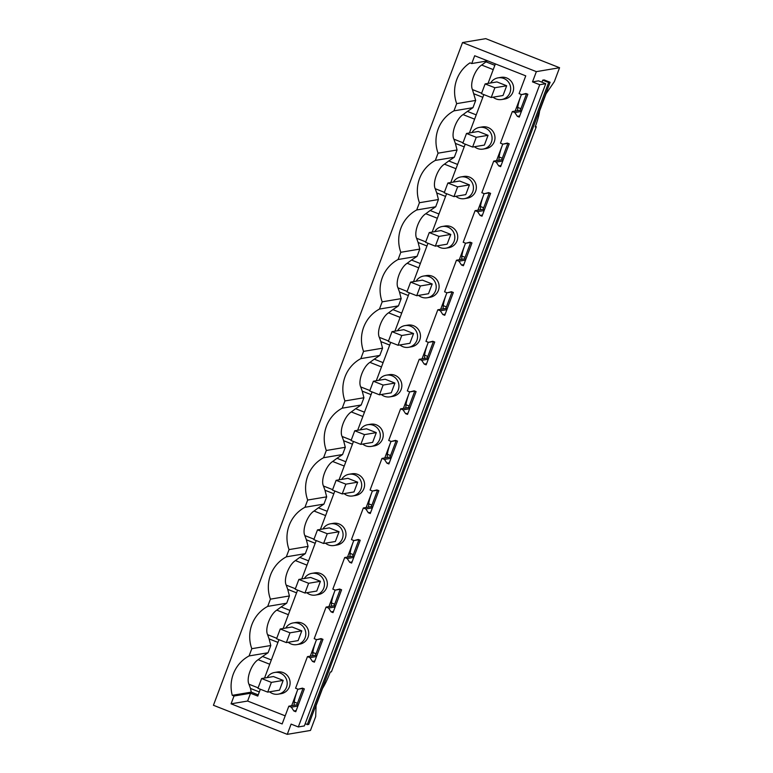 <?xml version="1.0" encoding="UTF-8"?>
<svg xmlns="http://www.w3.org/2000/svg" width="773" height="773" viewBox="0 0 773 773"><rect width="100%" height="100%" fill="white"/><g stroke="black" fill="none" stroke-linecap="round" stroke-linejoin="round"><path stroke-width="1.16" d="M287.256 734.35L213.435 705.276L462.534 42.554L536.356 71.638L532.51 81.88L539.718 84.711L298.32 726.949L291.102 724.108L287.256 734.35L310.466 730.446L315.693 716.561L316.06 705.681L322.563 688.385A20.939 3.372 111.5 0 0 330.293 672.008L331.414 671.824L536.298 126.743L535.177 126.927A20.939 3.372 111.5 0 0 539.544 111.119L546.047 93.823L554.347 81.609L559.565 67.724L485.744 38.65L462.534 42.554M487.686 60.864L471.743 63.541L474.68 55.743L525.756 75.86L519.079 93.61L521.582 94.596L525.93 93.504L527.853 94.267L519.272 117.09L517.35 116.337L514.828 112.539L512.335 111.554L500.45 143.16L502.952 144.145L507.301 143.063L509.223 143.817L500.643 166.639L498.72 165.886L496.208 162.098L493.705 161.113L481.83 192.719L484.323 193.694L488.671 192.612L490.594 193.366L482.023 216.198L480.101 215.435L477.579 211.647L475.086 210.662L463.201 242.268L465.704 243.253L470.052 242.162L471.974 242.925L463.394 265.748L461.471 264.994L458.959 261.197L456.457 260.211L444.581 291.817L447.074 292.803L451.422 291.721L453.345 292.474L444.765 315.297L442.842 314.543L440.33 310.756L437.827 309.77L425.952 341.376L428.455 342.352L432.803 341.27L434.726 342.024L426.145 364.856L424.222 364.093L421.7 360.305L419.208 359.319L407.323 390.925L409.825 391.911L414.173 390.819L416.096 391.582L407.516 414.405L405.593 413.652L403.081 409.854L400.578 408.869L388.703 440.475L391.196 441.46L395.544 440.378L397.467 441.132L388.887 463.955L386.964 463.201L384.452 459.413L381.959 458.428L370.074 490.034L372.576 491.01L376.924 489.927L378.847 490.681L370.267 513.514L368.344 512.75L365.832 508.963L363.329 507.977L351.444 539.583L353.947 540.569L358.295 539.477L360.218 540.24L351.638 563.063L349.715 562.309L347.203 558.512L344.7 557.526L332.825 589.132L335.327 590.118L339.676 589.036L341.598 589.789L333.018 612.612L331.095 611.858L328.573 608.071L326.08 607.085L314.196 638.691L316.698 639.667L321.046 638.585L322.969 639.339L314.389 662.171L312.466 661.408L309.954 657.62L307.451 656.635L295.576 688.241L298.069 689.226L302.417 688.134L304.34 688.898L295.759 711.72L293.837 710.967L291.324 707.169L288.822 706.184L282.155 723.943L231.079 703.826L247.621 701.043L285.198 715.846M471.743 63.541L469.994 62.855A34.543 33.935 -99.6 0 0 456.679 103.63L453.964 110.858A34.543 33.935 -99.6 0 0 438.059 153.18L435.334 160.417A34.543 33.935 -99.6 0 0 419.43 202.729L416.715 209.966A34.543 33.935 -99.6 0 0 400.801 252.288L398.085 259.515A34.543 33.935 -99.6 0 0 382.181 301.837L379.456 309.074A34.543 33.935 -99.6 0 0 363.552 351.386L360.836 358.624A34.543 33.935 -99.6 0 0 344.932 400.945L342.207 408.183A34.543 33.935 -99.6 0 0 326.303 450.495L323.578 457.732A34.543 33.935 -99.6 0 0 307.673 500.044L304.958 507.281A34.543 33.935 -99.6 0 0 289.054 549.603L286.329 556.84A34.543 33.935 -99.6 0 0 270.424 599.152L267.709 606.39A34.543 33.935 -99.6 0 0 251.795 648.702L249.08 655.939A34.543 33.935 -99.6 0 0 232.258 695.333L234.016 696.019L231.079 703.826M539.718 84.711L545.748 83.697L538.539 80.856L532.51 81.88M545.748 83.697L304.349 725.934L298.32 726.949M535.38 126.376L536.298 126.743M305.113 723.895L308.707 724.494L550.105 82.267L544.153 79.919L542.704 80.16L548.656 82.508L550.105 82.267M291.663 705.71L297.547 690.057A15.702 2.532 111.5 0 0 294.271 702.077L294.03 705.314M297.895 689.149A15.702 2.532 111.5 0 0 297.576 689.989L297.885 689.149M316.515 639.6A15.702 2.532 111.5 0 0 316.196 640.44L316.515 639.6M310.292 656.161L316.167 640.508A15.702 2.532 111.5 0 0 312.891 652.518L316.051 653.765M335.144 590.05A15.702 2.532 111.5 0 0 334.825 590.891L335.144 590.05M328.911 606.602L334.796 590.959A15.702 2.532 111.5 0 0 331.52 602.969L334.68 604.215M353.773 540.491A15.702 2.532 111.5 0 0 353.445 541.332L353.763 540.491M347.541 557.053L353.425 541.4A15.702 2.532 111.5 0 0 350.14 553.42L353.3 554.656M372.393 490.942A15.702 2.532 111.5 0 0 372.074 491.783L372.393 490.942M366.17 507.503L372.045 491.85A15.702 2.532 111.5 0 0 368.769 503.861L371.929 505.107M391.022 441.393A15.702 2.532 111.5 0 0 390.703 442.233L391.012 441.393M384.79 457.945L390.674 442.301A15.702 2.532 111.5 0 0 387.399 454.311L390.549 455.558M409.642 391.834A15.702 2.532 111.5 0 0 409.323 392.674L409.642 391.834M403.419 408.395L409.304 392.742A15.702 2.532 111.5 0 0 406.018 404.762L409.178 405.999M428.271 342.284A15.702 2.532 111.5 0 0 427.952 343.125L428.271 342.284M422.039 358.846L427.923 343.193A15.702 2.532 111.5 0 0 424.648 355.203L427.807 356.45M446.9 292.735A15.702 2.532 111.5 0 0 446.572 293.576L446.891 292.735M440.668 309.287L446.552 293.643A15.702 2.532 111.5 0 0 443.277 305.654L446.427 306.9M465.52 243.176A15.702 2.532 111.5 0 0 465.201 244.017L465.52 243.176M459.297 259.738L465.172 244.084A15.702 2.532 111.5 0 0 461.896 256.105L465.056 257.341M484.149 193.627A15.702 2.532 111.5 0 0 483.83 194.467L484.14 193.627M477.917 210.188L483.801 194.535A15.702 2.532 111.5 0 0 480.526 206.546L483.685 207.792M502.769 144.078A15.702 2.532 111.5 0 0 502.45 144.918L502.769 144.078M496.546 160.629L502.431 144.986A15.702 2.532 111.5 0 0 499.145 156.996L502.305 158.243M521.398 94.519A15.702 2.532 111.5 0 0 521.079 95.359L521.398 94.519M515.176 111.08L521.05 95.427A15.702 2.532 111.5 0 0 517.775 107.447L520.934 108.684M278.966 639.677L264.888 677.119A15.702 2.532 111.5 0 0 264.859 677.187L264.54 678.047M260.337 689.226L257.767 696.077L250.549 693.236L247.621 701.043M259.313 691.941L250.491 688.463L248.954 684.231C246.075 678.356 251.544 663.775 258.172 659.688L269.729 664.239M271.342 659.958L262.511 656.48L258.172 659.688M277.942 642.392L269.11 638.913L270.792 645.503L269.439 649.127L268.076 652.741L262.511 656.48M296.571 592.843L287.74 589.364L289.421 595.954L286.706 603.191L267.709 606.39M289.962 610.409L281.14 606.931L286.706 603.191M269.11 638.913L267.584 634.672C264.704 628.807 270.164 614.226 276.802 610.139L288.358 614.69M308.591 560.85L299.76 557.381L295.431 560.589C288.793 564.677 283.324 579.257 286.203 585.122L287.74 589.364M315.191 543.284L306.369 539.805L308.05 546.405L305.325 553.642L286.329 556.84M299.76 557.381L305.325 553.642M327.211 511.301L318.389 507.822L314.051 511.03C307.422 515.118 301.953 529.698 304.833 535.573L306.369 539.805M333.82 493.734L324.989 490.256L326.67 496.846L323.955 504.083L304.958 507.281M318.389 507.822L323.955 504.083M345.84 461.752L337.009 458.273L332.68 461.481C326.042 465.568 320.573 480.149 323.452 486.014L324.989 490.256M352.449 444.185L343.618 440.707L345.299 447.296L342.574 454.534L323.578 457.732M337.009 458.273L342.574 454.534M364.469 412.193L355.638 408.724L351.309 411.932C344.671 416.019 339.202 430.6 342.081 436.465L343.618 440.707M371.069 394.626L362.237 391.148L363.919 397.747L361.204 404.984L342.207 408.183M355.638 408.724L361.204 404.984M383.089 362.643L374.267 359.165L369.929 362.373C363.291 366.46 357.831 381.041 360.711 386.915L362.237 391.148M389.698 345.077L380.867 341.598L382.548 348.188L379.833 355.425L360.836 358.624M374.267 359.165L379.833 355.425M401.718 313.094L392.887 309.615L388.558 312.823C381.92 316.911 376.451 331.491 379.33 337.357L380.867 341.598M408.318 295.528L399.496 292.049L401.177 298.639L398.453 305.876L379.456 309.074M392.887 309.615L398.453 305.876M420.348 263.535L411.516 260.066L407.178 263.264C400.549 267.361 395.08 281.942 397.96 287.807L399.496 292.049M426.947 245.969L418.116 242.49L419.797 249.09L417.082 256.327L398.085 259.515M411.516 260.066L417.082 256.327M438.967 213.986L430.146 210.507L425.807 213.715C419.169 217.802 413.71 232.383 416.589 238.258L418.116 242.49M445.577 196.419L436.745 192.941L438.426 199.531L435.701 206.768L416.715 209.966M430.146 210.507L435.701 206.768M457.597 164.436L448.765 160.958L444.436 164.166C437.798 168.253 432.329 182.834 435.209 188.699L436.745 192.941M464.196 146.87L455.374 143.392L457.056 149.981L454.331 157.219L435.334 160.417M448.765 160.958L454.331 157.219M476.216 114.877L467.394 111.409L463.056 114.607C456.428 118.704 450.959 133.285 453.838 139.15L455.374 143.392M494.846 65.328L486.014 61.85L481.685 65.058C475.047 69.145 469.578 83.726 472.458 89.591L475.675 100.432L472.96 107.669L453.964 110.858M467.394 111.409L472.96 107.669M482.825 97.311L473.994 93.833M487.154 60.951L486.014 61.85M474.467 146.744A10.996 10.803 -99.6 0 0 483.096 149.092L486.004 148.6A10.996 10.803 -99.6 0 0 492.527 130.821A10.996 10.803 -99.6 0 0 482.352 126.907L479.453 127.4A10.996 10.803 -99.6 0 0 472.003 132.531M483.096 149.092A10.996 10.803 -99.6 0 0 489.628 131.313A10.996 10.803 -99.6 0 0 479.453 127.4M493.097 97.185A10.996 10.803 -99.6 0 0 508.248 81.764A10.996 10.803 -99.6 0 0 490.633 82.982M485.125 83.909L496.923 81.919L506.682 85.764L503.02 95.514L491.222 97.504L481.463 93.659L485.125 83.909L494.884 87.745L491.222 97.504M325.462 543.158A10.996 10.803 -99.6 0 0 334.091 545.506L336.999 545.023A10.996 10.803 -99.6 0 0 343.521 527.244A10.996 10.803 -99.6 0 0 333.347 523.331L330.448 523.823A10.996 10.803 -99.6 0 0 322.998 528.954M334.091 545.506A10.996 10.803 -99.6 0 0 340.622 527.737A10.996 10.803 -99.6 0 0 330.448 523.823M269.584 691.816A10.996 10.803 -99.6 0 0 278.222 694.164L281.121 693.681A10.996 10.803 -99.6 0 0 287.643 675.902A10.996 10.803 -99.6 0 0 277.468 671.988L274.57 672.481A10.996 10.803 -99.6 0 0 267.129 677.612M278.222 694.164A10.996 10.803 -99.6 0 0 284.744 676.394A10.996 10.803 -99.6 0 0 274.57 672.481M455.838 196.294A10.996 10.803 -99.6 0 0 464.476 198.642L467.375 198.149A10.996 10.803 -99.6 0 0 473.897 180.38A10.996 10.803 -99.6 0 0 463.723 176.466L460.824 176.949A10.996 10.803 -99.6 0 0 453.384 182.09M464.476 198.642A10.996 10.803 -99.6 0 0 470.999 180.863A10.996 10.803 -99.6 0 0 460.824 176.949M399.96 344.951A10.996 10.803 -99.6 0 0 408.598 347.299L411.497 346.806A10.996 10.803 -99.6 0 0 418.019 329.037A10.996 10.803 -99.6 0 0 407.844 325.124L404.946 325.607A10.996 10.803 -99.6 0 0 397.506 330.747M408.598 347.299A10.996 10.803 -99.6 0 0 415.12 329.52A10.996 10.803 -99.6 0 0 404.946 325.607M437.218 245.843A10.996 10.803 -99.6 0 0 445.847 248.191L448.746 247.708A10.996 10.803 -99.6 0 0 455.278 229.929A10.996 10.803 -99.6 0 0 445.103 226.016L442.195 226.508A10.996 10.803 -99.6 0 0 434.755 231.639M445.847 248.191A10.996 10.803 -99.6 0 0 452.369 230.422A10.996 10.803 -99.6 0 0 442.195 226.508M362.711 444.06A10.996 10.803 -99.6 0 0 371.349 446.408L374.248 445.915A10.996 10.803 -99.6 0 0 380.77 428.136A10.996 10.803 -99.6 0 0 370.596 424.222L367.697 424.715A10.996 10.803 -99.6 0 0 360.257 429.846M371.349 446.408A10.996 10.803 -99.6 0 0 377.871 428.629A10.996 10.803 -99.6 0 0 367.697 424.715M344.091 493.609A10.996 10.803 -99.6 0 0 352.72 495.957L355.619 495.474A10.996 10.803 -99.6 0 0 362.151 477.695A10.996 10.803 -99.6 0 0 351.976 473.781L349.067 474.264A10.996 10.803 -99.6 0 0 341.627 479.405M352.72 495.957A10.996 10.803 -99.6 0 0 359.242 478.178A10.996 10.803 -99.6 0 0 349.067 474.264M288.213 642.266A10.996 10.803 -99.6 0 0 296.842 644.614L299.75 644.131A10.996 10.803 -99.6 0 0 306.272 626.352A10.996 10.803 -99.6 0 0 296.098 622.439L293.189 622.922A10.996 10.803 -99.6 0 0 285.749 628.062M296.842 644.614A10.996 10.803 -99.6 0 0 303.364 626.835A10.996 10.803 -99.6 0 0 293.189 622.922M418.589 295.402A10.996 10.803 -99.6 0 0 427.227 297.75L430.126 297.257A10.996 10.803 -99.6 0 0 436.648 279.478A10.996 10.803 -99.6 0 0 426.474 275.565L423.575 276.058A10.996 10.803 -99.6 0 0 416.125 281.188M427.227 297.75A10.996 10.803 -99.6 0 0 433.75 279.971A10.996 10.803 -99.6 0 0 423.575 276.058M306.833 592.717A10.996 10.803 -99.6 0 0 315.471 595.065L318.37 594.572A10.996 10.803 -99.6 0 0 324.892 576.793A10.996 10.803 -99.6 0 0 314.717 572.88L311.819 573.373A10.996 10.803 -99.6 0 0 304.378 578.504M315.471 595.065A10.996 10.803 -99.6 0 0 321.993 577.286A10.996 10.803 -99.6 0 0 311.819 573.373M381.34 394.501A10.996 10.803 -99.6 0 0 389.969 396.849L392.877 396.365A10.996 10.803 -99.6 0 0 399.399 378.586A10.996 10.803 -99.6 0 0 389.225 374.673L386.326 375.166A10.996 10.803 -99.6 0 0 378.876 380.297M389.969 396.849A10.996 10.803 -99.6 0 0 396.501 379.079A10.996 10.803 -99.6 0 0 386.326 375.166M501.725 99.533L504.624 99.05A10.996 10.803 -99.6 0 0 511.156 81.271A10.996 10.803 -99.6 0 0 500.972 77.358L498.073 77.851M280.241 628.98L292.049 627L301.799 630.845L298.136 640.595L286.339 642.585L276.579 638.74L280.241 628.98L290.001 632.826L286.339 642.585M298.871 579.431L310.669 577.45L320.428 581.286L316.766 591.045L304.958 593.026L295.209 589.19L298.871 579.431L308.63 583.277L304.958 593.026M317.5 529.882L329.298 527.891L339.057 531.737L335.385 541.496L323.587 543.477L313.828 539.631L317.5 529.882L327.25 533.728L323.587 543.477M336.12 480.323L347.918 478.342L357.677 482.188L354.015 491.937L342.217 493.928L332.458 490.082L336.12 480.323L345.879 484.169L342.217 493.928M354.749 430.774L366.547 428.793L376.306 432.629L372.634 442.388L360.836 444.369L351.077 440.533L354.749 430.774L364.508 434.619L360.836 444.369M373.378 381.224L385.176 379.234L394.926 383.079L391.264 392.829L379.466 394.819L369.707 390.974L373.378 381.224L383.128 385.07L379.466 394.819M391.998 331.665L403.796 329.685L413.555 333.53L409.893 343.28L398.085 345.27L388.336 341.424L391.998 331.665L401.757 335.511L398.085 345.27M410.627 282.116L422.425 280.135L432.184 283.971L428.513 293.73L416.715 295.711L406.956 291.875L410.627 282.116L420.386 285.962L416.715 295.711M429.247 232.567L441.054 230.576L450.804 234.422L447.142 244.171L435.344 246.162L425.585 242.316L429.247 232.567L439.006 236.403L435.344 246.162M447.876 183.008L459.674 181.027L469.433 184.873L465.761 194.622L453.964 196.613L444.214 192.767L447.876 183.008L457.635 186.853L453.964 196.613M261.622 678.539L273.42 676.549L283.179 680.395L279.507 690.154L267.709 692.135L257.95 688.289L261.622 678.539L271.381 682.385L267.709 692.135M495.387 63.898L488.391 82.489A15.702 2.532 111.5 0 0 488.372 82.556L488.043 83.416M483.84 94.596L469.771 132.038A15.702 2.532 111.5 0 0 469.742 132.115L469.424 132.966M465.22 144.155L451.142 181.597A15.702 2.532 111.5 0 0 451.123 181.665L450.794 182.525M446.591 193.704L432.522 231.146A15.702 2.532 111.5 0 0 432.494 231.214L432.175 232.074M427.971 243.253L413.893 280.696A15.702 2.532 111.5 0 0 413.864 280.773L413.545 281.623M409.342 292.812L395.264 330.255A15.702 2.532 111.5 0 0 395.245 330.322L394.916 331.182M390.713 342.362L376.644 379.804A15.702 2.532 111.5 0 0 376.615 379.872L376.296 380.731M372.093 391.911L358.015 429.353A15.702 2.532 111.5 0 0 357.986 429.43L357.667 430.281M353.464 441.47L339.395 478.912A15.702 2.532 111.5 0 0 339.366 478.98L339.047 479.84M334.835 491.019L320.766 528.461A15.702 2.532 111.5 0 0 320.737 528.529L320.418 529.389M316.215 540.569L302.137 578.011A15.702 2.532 111.5 0 0 302.117 578.088L301.789 578.938M297.586 590.128L283.517 627.57A15.702 2.532 111.5 0 0 283.488 627.637L283.169 628.497M281.14 606.931L276.802 610.139M250.491 688.463L251.254 692.135L258.211 694.879M517.533 110.684L517.775 107.447M498.904 160.233L499.145 156.996M480.284 209.783L480.526 206.546M461.655 259.341L461.896 256.105M443.035 308.891L443.277 305.654M424.406 358.44L424.648 355.203M405.777 407.999L406.018 404.762M387.157 457.548L387.399 454.311M368.528 507.107L368.769 503.861M349.898 556.657L350.14 553.42M331.279 606.206L331.52 602.969M312.65 655.765L312.891 652.518M466.506 133.458L478.303 131.478L488.063 135.314L484.391 145.073L472.593 147.054L462.834 143.218L466.506 133.458L476.255 137.304L472.593 147.054M548.656 82.508L307.258 724.736M542.704 80.16L541.931 82.199M521.582 94.596L526.558 93.755L520.364 110.21L521.669 110.723M502.952 144.145L507.929 143.305L501.735 159.76L503.039 160.272M484.323 193.694L489.309 192.864L483.106 209.309L484.41 209.821M465.704 243.253L470.68 242.413L464.486 258.868L465.79 259.38M447.074 292.803L452.06 291.962L445.857 308.417L447.161 308.929M428.455 342.352L433.431 341.521L427.237 357.967L428.532 358.479M409.825 391.911L414.801 391.07L408.608 407.526L409.912 408.038M391.196 441.46L396.182 440.62L389.979 457.075L391.283 457.587M372.576 491.01L377.553 490.179L371.359 506.624L372.663 507.136M353.947 540.569L358.933 539.728L352.73 556.183L354.034 556.695M340.284 589.287L334.11 605.732L335.405 606.245M316.698 639.667L321.674 638.836L315.481 655.282L316.785 655.794M303.035 688.385L296.851 704.841L298.156 705.353M288.822 706.184L296.851 704.841M291.324 707.169L297.885 706.068M293.837 710.967L296.194 710.571M298.069 689.226L303.055 688.385M307.451 656.635L315.481 655.282M309.954 657.62L316.515 656.519M312.466 661.408L314.824 661.012M326.08 607.085L334.11 605.732M328.573 608.071L335.134 606.96M331.095 611.858L333.453 611.462M335.327 590.118L340.304 589.277M344.7 557.526L352.73 556.183M347.203 558.512L353.763 557.41M349.715 562.309L352.073 561.913M363.329 507.977L371.359 506.624M365.832 508.963L372.393 507.861M368.344 512.75L370.702 512.354M381.959 458.428L389.979 457.075M384.452 459.413L391.012 458.302M386.964 463.201L389.321 462.805M400.578 408.869L408.608 407.526M403.081 409.854L409.642 408.753M405.593 413.652L407.951 413.246M419.208 359.319L427.237 357.967M421.7 360.305L428.271 359.203M424.222 364.093L426.58 363.697M437.827 309.77L445.857 308.417M440.33 310.756L446.891 309.644M442.842 314.543L445.2 314.147M456.457 260.211L464.486 258.868M458.959 261.197L465.52 260.095M461.471 264.994L463.829 264.588M475.086 210.662L483.106 209.309M477.579 211.647L484.14 210.546M480.101 215.435L482.449 215.039M493.705 161.113L501.735 159.76M496.208 162.098L502.769 160.987M498.72 165.886L501.078 165.49M512.335 111.554L520.364 110.21M514.828 112.539L521.398 111.438M517.35 116.337L519.707 115.931M475.675 100.432L456.679 103.63M457.056 149.981L438.059 153.18M438.426 199.531L419.43 202.729M419.797 249.09L400.801 252.288M401.177 298.639L382.181 301.837M382.548 348.188L363.552 351.386M363.919 397.747L344.932 400.945M345.299 447.296L326.303 450.495M326.67 496.846L307.673 500.044M308.05 546.405L289.054 549.603M289.421 595.954L270.424 599.152M270.792 645.503L251.795 648.702M249.08 655.939L268.076 652.741M251.254 692.135L232.258 695.333M234.016 696.019L250.549 693.236M536.356 71.638L559.565 67.724M506.682 85.764L494.884 87.745M488.063 135.314L476.255 137.304M469.433 184.873L457.635 186.853M450.804 234.422L439.006 236.403M432.184 283.971L420.386 285.962M413.555 333.53L401.757 335.511M394.926 383.079L383.128 385.07M376.306 432.629L364.508 434.619M357.677 482.188L345.879 484.169M339.057 531.737L327.25 533.728M320.428 581.286L308.63 583.277M301.799 630.845L290.001 632.826M283.179 680.395L271.381 682.385M294.271 702.077L297.421 703.314M248.954 684.231L258.124 687.835M267.584 634.672L276.753 638.285M286.203 585.122L295.373 588.736M304.833 535.573L314.002 539.177M323.452 486.014L332.632 489.628M342.081 436.465L351.251 440.079M360.711 386.915L369.881 390.52M379.33 337.357L388.5 340.97M397.96 287.807L407.129 291.421M416.589 238.258L425.759 241.862M435.209 188.699L444.378 192.313M453.838 139.15L463.008 142.763M481.685 65.058L493.242 69.609M472.458 89.591L481.627 93.204M463.056 114.607L474.612 119.158M444.436 164.166L455.983 168.717M425.807 213.715L437.363 218.266M407.178 263.264L418.734 267.816M388.558 312.823L400.105 317.374M369.929 362.373L381.485 366.924M351.309 411.932L362.856 416.473M332.68 461.481L344.236 466.032M314.051 511.03L325.607 515.581M295.431 560.589L306.978 565.131"/></g></svg>
